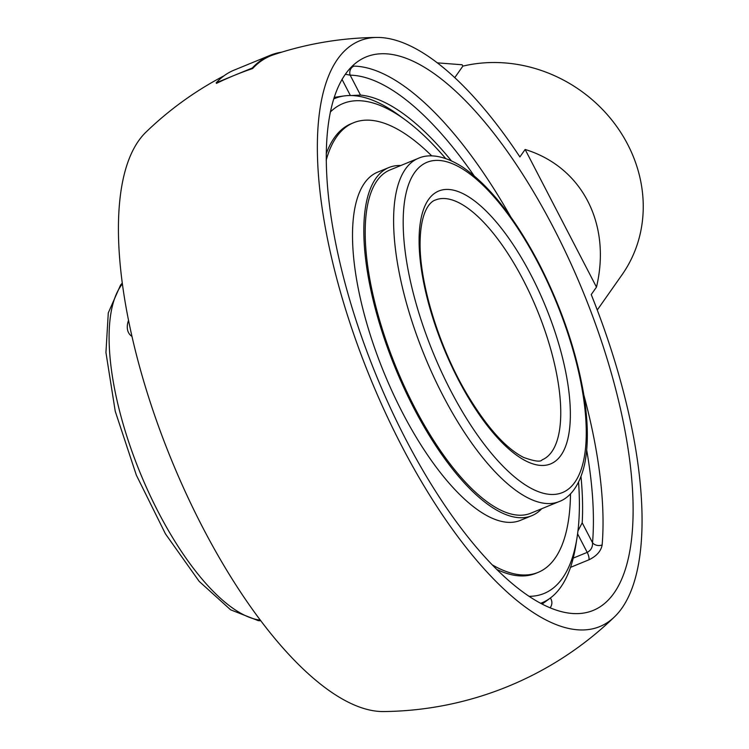 <?xml version="1.0" encoding="UTF-8"?>
<svg xmlns="http://www.w3.org/2000/svg" width="749" height="749" viewBox="0 0 749 749"><rect width="100%" height="100%" fill="white"/><g stroke="black" fill="none" stroke-linecap="round" stroke-linejoin="round"><path stroke-width="1.12" d="M510.771 216.976A299.132 111.573 67.7 0 0 353.949 66.118A7.022 6.432 -88.8 0 0 350.167 75.162L345.308 74.235M353.949 66.118L352.077 66.258M570.513 567.358L589.023 559.765C596.672 556.02 601.044 551.077 602.14 544.926A299.132 111.573 67.7 0 0 583.799 394.854M589.023 559.765A7.022 2.621 67.7 0 0 587.207 552.388C590.961 550.403 592.74 547.182 592.534 542.735A7.022 5.271 -175.2 0 0 602.14 544.926M580.999 476.617A271.035 101.096 -112.3 0 1 582.198 522.802L577.947 531.004M351.45 95.535L360.494 95.086A271.035 101.096 -112.3 0 1 451.319 160.763M405.621 439.017A299.132 111.573 -112.3 0 1 366.074 56.952A299.132 111.573 -112.3 0 1 379.94 53.825A299.132 111.573 -112.3 0 1 589.847 308.794A299.132 111.573 -112.3 0 1 593.302 610.379A299.132 111.573 -112.3 0 1 405.621 439.017M597.271 310.011L622.063 274.733A140.447 126.759 -144.9 0 0 613.955 122.78A140.447 126.759 -144.9 0 0 462.854 66.137L462.133 64.76L437.266 62.85M519.89 156.934A316.527 118.061 67.7 0 0 376.85 37.45A316.527 118.061 67.7 0 0 370.474 378.507A316.527 118.061 67.7 0 0 614.676 616.689A316.527 118.061 67.7 0 0 621.951 608.113A316.527 118.061 67.7 0 0 591.233 294.572L596.476 287.11L525.133 149.472L519.89 156.934M376.85 37.45A337.069 337.069 0 0 0 273.507 54.78A336.404 125.476 67.7 0 0 252.638 68.543A336.404 303.635 -144.9 0 0 234.259 75.396A336.404 303.635 -144.9 0 0 216.48 83.392L216.18 82.821A337.069 125.72 -112.3 0 1 234.137 70.116L270.295 55.267A337.069 125.72 67.7 0 0 252.347 67.972L216.18 82.821M614.676 616.689A337.069 337.069 0 0 1 383.628 711.55A316.527 118.061 -112.3 0 1 171.577 460.176A316.527 118.061 -112.3 0 1 145.802 132.311A337.069 337.069 0 0 1 223.923 75.864M281.605 52.187A337.069 125.72 67.7 0 0 270.295 55.267M252.347 67.972L252.638 68.543M462.854 66.137L454.746 77.671M525.133 149.472C581.936 166.849 611.53 223.96 596.476 287.11M326.218 153.835A243.022 90.648 -112.3 0 1 351.225 123.707A243.022 90.648 67.7 0 0 326.218 153.835M535.825 573.322A243.022 90.648 -112.3 0 1 496.859 569.465A243.022 90.648 67.7 0 0 535.825 573.322L538.128 572.386A243.022 90.648 67.7 0 0 570.504 493.806M540.722 603.282A272.608 101.677 67.7 0 0 550.768 597.702A272.608 101.677 67.7 0 0 560.861 587.01A272.608 101.677 67.7 0 0 575.691 545.974L576.936 538.25A264.8 98.765 -112.3 0 1 529.159 596.326M330.318 112.032A264.8 98.765 -112.3 0 1 405.125 119.774L398.805 115.149A272.608 101.677 67.7 0 0 344.709 95.872A272.608 101.677 67.7 0 0 333.651 98.952M578.556 482.206A264.8 98.765 -112.3 0 1 576.936 538.25M405.125 119.774A264.8 98.765 -112.3 0 1 445.655 158.507M392.27 357.666A185.499 69.189 67.7 0 0 530.798 513.205L559.185 501.558A185.499 69.189 67.7 0 1 442.799 395.285A185.499 69.189 67.7 0 1 418.27 158.357L389.883 170.014A185.499 69.189 67.7 0 0 392.27 357.666M400.799 165.529A188.177 70.191 67.7 0 0 388.871 167.542A188.177 70.191 67.7 0 0 391.287 357.9A188.177 70.191 67.7 0 0 531.818 515.687A188.177 70.191 67.7 0 0 541.705 508.73M431.77 155.914A243.022 90.648 67.7 0 0 353.519 122.761A243.022 90.648 67.7 0 0 326.208 160.211M492.374 564.924A243.022 90.648 67.7 0 0 538.128 572.386M388.871 167.542L377.552 172.186A188.177 70.191 67.7 0 0 379.977 362.544A188.177 70.191 67.7 0 0 520.499 520.33L531.818 515.687M131.936 336.385A23.809 15.177 138.2 0 1 129.942 334.681A23.809 15.177 138.2 0 1 128.51 320.441M360.494 95.086L350.167 75.162A292.11 108.951 -112.3 0 1 474.005 175.641M586.692 450.093A292.11 108.951 -112.3 0 1 592.534 542.735L582.198 522.802M577.591 533.84L587.207 552.388L573.219 558.127M342.021 79.375L350.392 95.526M523.504 280.491A140.447 52.383 -112.3 0 1 542.07 459.877C540.656 462.142 534.514 461.337 523.635 457.452C505.397 448.117 486.213 426.509 466.084 392.616C438.483 345.57 419.328 282.307 420.086 241.936C420.798 206.125 433.072 200.62 435.384 200.039A140.447 52.383 -112.3 0 1 523.504 280.491M531.275 275.548A147.469 55.005 67.7 0 0 419.103 242.723A147.469 55.005 67.7 0 0 533.897 464.183A147.469 55.005 67.7 0 0 531.275 275.548M538.952 264.622A178.477 66.567 -112.3 0 1 542.126 492.926A178.477 66.567 -112.3 0 1 403.196 224.897A178.477 66.567 -112.3 0 1 538.952 264.622M260.38 620.135A185.499 69.189 -112.3 0 1 158.311 512.091A185.499 69.189 -112.3 0 1 122.349 283.965M418.27 158.357C426.855 154.369 441.704 153.76 462.367 166.905C489.359 185.406 514.956 217.725 539.158 263.863C561.263 307.099 576.075 350.307 583.574 393.487C588.19 421.266 588.555 444.747 584.669 463.931C579.239 488.264 568.116 498.357 559.185 501.558M260.877 620.799L258.208 620.631L230.608 609.808L199.187 581.383L165.435 533.84L136.337 475.119L115.243 411.285L105.937 352.489L108.287 312.876L120.598 284.976L122.237 283.141M344.699 95.872A280.894 280.894 0 0 0 334.138 97.417M542.145 604.031A280.894 280.894 0 0 0 550.74 597.721M550.112 607.757A8.024 8.024 0 0 0 550.346 598.02M351.225 123.707L353.519 122.761"/></g></svg>
